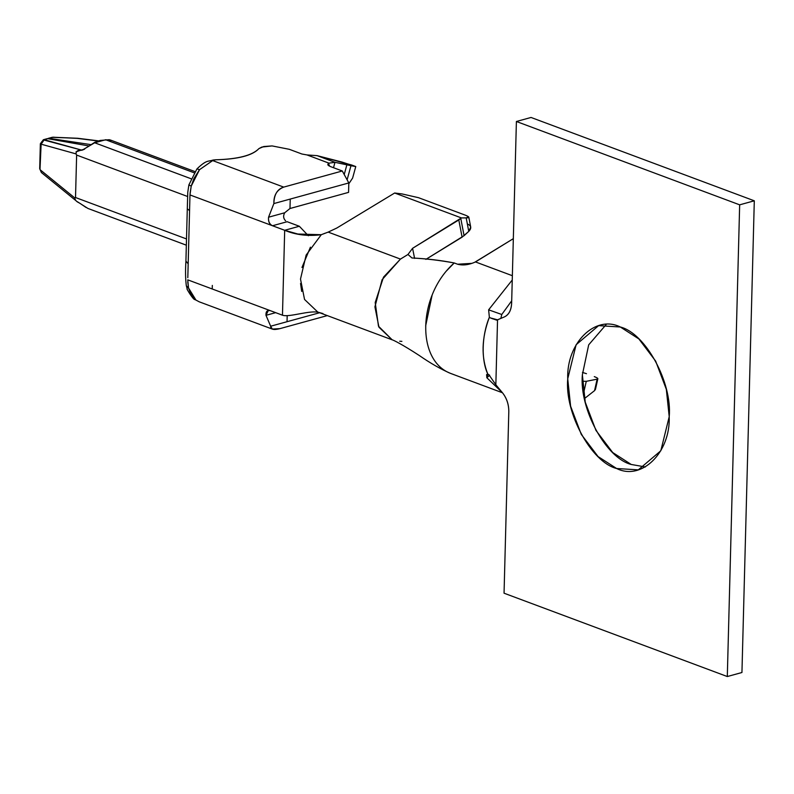 <?xml version="1.0" encoding="UTF-8"?>
<svg xmlns="http://www.w3.org/2000/svg" width="794" height="794" viewBox="0 0 794 794"><rect width="100%" height="100%" fill="white"/><g stroke="black" fill="none" stroke-linecap="round" stroke-linejoin="round"><path stroke-width="1.19" d="M321.104 234.865L321.282 234.706C307.923 236.404 295.725 234.935 284.689 230.29L282.466 315.198L187.751 279.845L282.466 315.198L284.689 230.29L189.974 194.937L187.811 277.692M285.572 220.742L285.483 220.653C283.309 218.479 283.041 215.849 284.689 212.772L268.561 217.209L273.87 203.572C273.632 195.304 276.917 189.816 283.716 187.106L342.293 170.988L348.814 182.948L348.566 192.376L348.814 182.948L290.237 199.066L289.989 208.504L348.566 192.376L289.989 208.504L284.689 212.772C283.071 215.77 283.329 218.4 285.453 220.663M261.861 147.059L272.074 145.917L289.314 149.312L301.928 154.016L307.129 154.959L301.928 154.016L289.314 149.312L272.074 145.917L263.737 146.543L258.943 148.587L261.861 147.059M190.044 193.508L191.215 186.143L199.532 169.668L212.683 160.577L215.611 159.783C238.121 159.237 252.561 155.505 258.943 148.587C252.383 155.425 237.932 159.157 215.611 159.783L213.08 160.031C208.018 161.827 206.777 159.455 196.932 168.923L199.532 169.668L196.932 168.923L188.893 184.873L191.215 186.143L188.893 184.873L187.771 192.237L187.295 208.762L189.567 210.648L187.295 208.762L185.925 261.097L188.178 263.826L185.925 261.107C185.32 270.744 185.449 278.962 186.322 285.751L188.525 287.974L187.761 281.939M346.879 164.834L334.989 162.323L328.924 163.147L328.855 165.867L328.924 163.147L334.989 162.323L317.064 155.634L334.989 162.323L355.772 166.551L351.692 165.023L317.064 155.634L341.946 162.045M307.089 154.969L328.954 163.137M341.936 162.045L355.772 166.551L352.625 178.045L355.772 166.551L350.968 165.728L347.107 179.811L350.968 165.728L346.879 164.824L344.219 174.521L346.879 164.824M348.794 183.801L352.645 178.045L348.794 183.732M328.121 163.842L329.917 166.363L328.121 163.842L328.924 163.147L328.081 165.261L328.121 163.842L327.793 164.547M334.989 162.323L333.51 167.703L334.989 162.323M307.179 154.959L317.064 155.634M196.138 300.201L194.917 299.537C193.627 300.529 185.488 287.269 187.245 288.986L186.322 285.751M195.959 300.082L188.525 287.974L190.838 294.187L195.959 300.082L199.254 301.829L194.917 299.537M187.88 274.913L189.974 194.937L272.332 225.675C269.394 224.305 268.134 221.486 268.561 217.209C268.203 221.447 269.523 224.285 272.511 225.744L284.689 230.29L297.859 234.032L321.282 234.706L306.137 255.073L300.499 279.061L304.539 299.447L317.749 312.032L392.167 339.812L378.956 327.227L374.917 306.841L382.103 279.687L400.444 259.082L328.17 232.106L321.282 234.706L325.064 233.228M212.326 285.413L212.226 288.976M94.655 142.771L82.248 150.126L80.432 150.394C77.534 150.106 76.065 151.277 76.025 153.887L76.631 155.068L187.652 196.515L76.631 155.068L75.519 197.527L186.521 238.954L75.519 197.527L74.874 198.024C75.013 200.048 76.413 201.646 79.063 202.817L87.777 208.346M190.957 178.71L94.685 142.771L190.957 178.71M86.07 207.482L80.849 203.949M80.879 203.939L77.177 201.616M74.874 198.024L40.434 169.985L74.874 198.024L75.519 197.527L76.631 155.068L76.025 153.887L41.129 144.18L39.988 169.509L41.119 144.18L76.025 153.887M111.329 140.528L105.642 139.744L194.093 172.764L105.662 139.754L94.685 142.781M76.006 151.862L81.375 150.036L43.531 139.933M41.665 141.818L41.129 144.18L40.375 143.704M80.432 150.394L82.258 150.126L80.432 150.394M43.313 139.744L47.868 138.692L89.186 145.997L47.878 138.692L44.216 139.704L81.375 150.036L84.65 149.133L82.258 150.126M89.831 145.52L94.694 142.354L100.203 140.429L99.746 141.382L100.203 140.429L109.314 139.704M77.842 138.285L98.466 141.034L77.197 138.374L53.198 137.233L47.571 138.662L49.149 138.345L91.042 144.647L49.149 138.345L53.198 137.233L77.752 138.275L98.843 140.905M53.883 137.173L52.176 137.302M282.466 315.198C289.145 317.689 310.424 309.71 319.248 312.528C310.424 309.71 289.145 317.689 282.466 315.198M301.69 291.428L300.559 283.468M301.968 267.479L310.424 247.172M308.37 235.749L299.338 226.26L284.689 230.29L299.338 226.26L308.37 235.749M322.959 313.561L319.248 312.528M467.269 223.878C471.308 225.695 471.805 228.186 468.768 231.372L462.098 237.158L458.803 219.968L412.572 248.314L461.403 217.923L394.658 193.011L336.854 228.007L328.17 232.106L400.454 259.082L407.967 254.477L400.454 259.102L383.502 277.156L375.195 302.524L378.48 326.205L392.186 339.842C392.871 339.792 402.121 344.318 419.182 355.434C430.318 363.176 440.789 369.17 450.575 373.408L502.493 392.782M401.893 341.37L399.7 341.222M328.17 232.106L336.854 228.007L394.658 193.011L401.972 193.915L394.658 193.011L461.403 217.923L460.788 218.489L464.083 235.679L468.768 231.372L466.187 217.884L461.403 217.923L466.187 217.884C469.869 217.824 469.681 216.96 465.621 215.283L418.468 197.676L465.621 215.283M462.098 237.158L425.862 259.38L464.083 235.679L460.788 218.489L458.803 219.968L462.098 237.158M287.16 221.715L299.338 226.26L287.16 221.715L272.511 225.744L287.16 221.715M270.109 310.593L268.312 310.514L265.99 315.327L275.667 312.657L265.99 315.327L270.655 326.215L265.98 315.287C265.752 311.506 267.191 309.968 270.288 310.653M412.572 248.314L414.597 258.397L412.572 248.314L407.967 254.477L411.957 257.971C426.894 258.695 440.978 260.363 454.218 262.963C439.906 260.333 425.822 258.665 411.957 257.971M446.327 271.062L454.218 262.963C417.614 295.169 415.887 361.29 451.32 373.666L450.575 373.408M425.653 325.907L432.125 295.09M454.218 262.963L457.602 264.223L454.218 262.963M489.362 317.243L488.628 309.829L512.249 280.004L488.628 309.829L501.768 314.493L500.845 318.414L501.768 314.493L511.703 300.807L501.768 314.493L488.628 309.829L489.362 317.243C481.283 336.795 481.432 361.002 487.873 374.252C481.025 357.27 481.521 338.264 489.362 317.243L490.275 317.888L489.362 317.233M474.782 262.238L513.331 238.666L475.487 261.941L512.358 275.707L475.487 261.941C468.976 264.888 463.011 265.653 457.602 264.223L471.755 263.37M487.357 374.272L486.613 374.609L486.851 377.746L489.65 375.205L486.851 377.746L502.354 392.623L486.851 377.746L487.873 374.252L488.786 374.56L495.843 384.782L497.54 319.813L490.275 317.878L496.617 320.131L497.54 319.813L495.843 384.782L488.786 374.56L487.883 374.232M586.468 373.696L582.459 372.406M582.409 381.289L586.27 381.319L597.138 379.165C598.626 378.778 597.684 377.934 594.299 376.624C597.733 377.944 598.676 378.788 597.138 379.165L586.27 381.319L583.56 393.328L586.27 381.319L582.409 381.289M454.704 374.937L451.32 373.666M582.548 383.939L583.133 381.348L582.548 383.939M492.558 318.761L490.533 317.987M516.398 121.492L511.644 303.07C511.276 310.117 508.875 314.722 504.448 316.885L497.54 319.813L504.448 316.885C508.914 314.771 511.316 310.166 511.644 303.07L516.398 121.492L531.037 117.462L516.398 121.492L739.661 204.832L516.398 121.492M495.843 384.782L502.463 392.752C506.691 398.151 508.805 404.434 508.805 411.62L504.051 593.197L727.304 676.538L739.661 204.832L727.304 676.538L504.051 593.197L508.805 411.62C508.845 404.414 506.731 398.131 502.463 392.752L495.843 384.782M669.213 416.691C670.563 452.55 641.641 481.045 616.62 468.51C591.431 462.297 564.544 412.969 567.73 378.807C566.38 342.958 595.302 314.464 620.322 326.999C645.512 333.202 672.399 382.529 669.213 416.691L666.325 389.318L655.655 361.111L638.872 338.939L620.322 326.999L598.626 325.639L576.116 344.735L567.73 378.807L570.608 406.191L581.277 434.387L598.071 456.57L616.62 468.51L638.316 469.859L660.816 450.764L669.213 416.691M741.943 672.508L727.304 676.538L741.943 672.508L754.3 200.803L739.661 204.832L754.3 200.803L531.037 117.462L754.3 200.803L741.943 672.508M645.393 466.951L631.26 464.48L612.71 452.54L595.927 430.358L585.247 402.161L582.369 374.778L588.691 344.834L606.189 324.518L588.691 344.834L582.369 374.778C579.183 408.94 606.07 458.267 631.26 464.48L645.393 466.951M418.468 197.676L401.972 193.915L418.468 197.676M584.473 398.568L594.547 390.648L597.138 379.165L594.547 390.648L584.473 398.568M595.123 388.127L594.547 390.648L595.46 389.348M47.878 138.692L46.915 138.742M41.943 143.089L44.216 139.704L43.362 139.724M40.375 143.684L41.109 144.171M51.481 137.551L53.198 137.233M468.539 216.752L466.187 217.884L468.768 231.372L470.723 227.153L468.807 217.169M595.45 389.417L597.852 378.768L597.138 379.165M280.014 328.617L272.292 329.083L270.655 326.215L319.635 312.737L287.031 321.709L287.19 315.655L287.031 321.709L270.655 326.215C270.526 329.48 273.642 330.284 280.014 328.617L327.307 315.605L280.014 328.617M187.751 279.845L188.525 287.974M215.611 159.783L212.683 160.587L283.716 187.106L212.683 160.587L199.532 169.668L193.885 178.62L191.215 186.143L189.974 194.937M342.293 170.988L329.917 166.363L342.293 170.988L283.716 187.106C277.344 189.101 274.059 194.59 273.87 203.572L268.561 217.209L284.689 212.772L289.989 208.504L290.237 199.066L273.87 203.572L348.814 182.948L342.293 170.988M328.924 163.147L307.129 154.959M186.352 245.187L87.945 208.455M76.244 200.922L41.377 172.536L39.7 168.685L40.355 143.724L43.402 139.714M110.118 139.913L194.907 171.564M52.037 137.332L77.792 138.275M492.786 318.851L497.898 319.813M46.965 138.732L43.452 139.704M52.027 137.342L48.176 138.394M272.431 329.143L199.254 301.829"/></g></svg>
